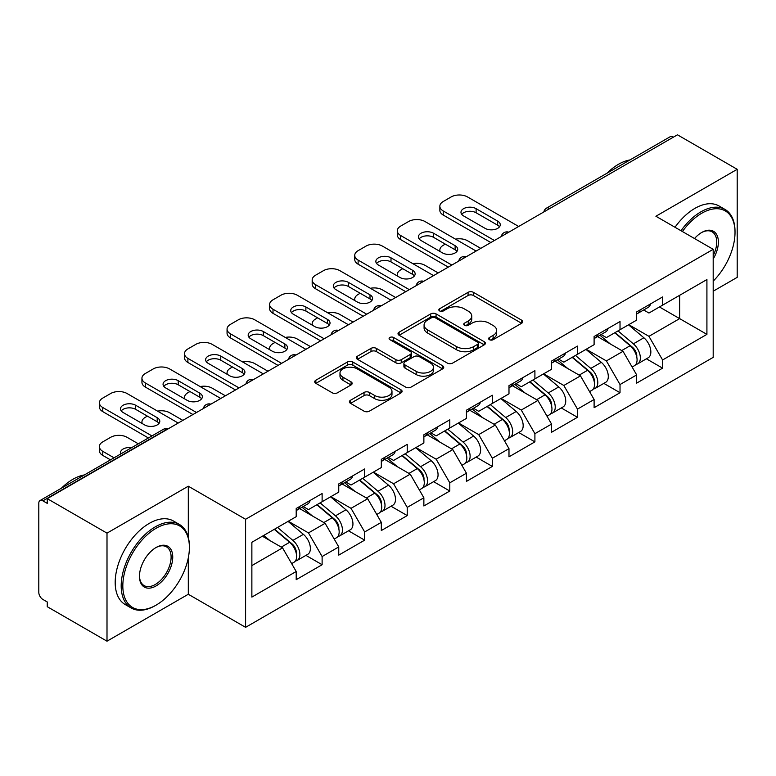 <?xml version="1.0" encoding="UTF-8"?>
<svg xmlns="http://www.w3.org/2000/svg" width="776" height="776" viewBox="0 0 776 776"><rect width="100%" height="100%" fill="white"/><g stroke="black" fill="none" stroke-linecap="round" stroke-linejoin="round"><path stroke-width="1.16" d="M489.423 339.694A2.648 1.533 0 0 0 493.177 339.694L521.627 323.262A3.783 2.183 0 0 0 522.733 321.72A3.783 2.183 0 0 0 521.627 320.168L473.428 292.339A3.783 2.183 0 0 0 468.074 292.339L439.623 308.77A2.648 1.533 0 0 0 438.838 309.847A2.648 1.533 0 0 0 439.623 310.933A2.648 1.533 0 0 0 443.368 310.933L447.054 308.809A12.115 6.994 0 0 1 464.184 308.809L468.209 311.127A12.115 6.994 0 0 1 471.75 316.075A12.115 6.994 0 0 1 468.209 321.022L464.523 323.146A2.648 1.533 0 0 0 463.747 324.232A2.648 1.533 0 0 0 464.523 325.309A2.648 1.533 0 0 0 468.267 325.309L471.954 323.185A12.115 6.994 0 0 1 489.093 323.185L493.109 325.503A12.115 6.994 0 0 1 496.659 330.45A12.115 6.994 0 0 1 493.109 335.397L489.423 337.521A2.648 1.533 0 0 0 488.647 338.608A2.648 1.533 0 0 0 489.423 339.694L489.423 337.521M350.51 400.261A3.783 2.183 0 0 0 349.404 401.803A3.783 2.183 0 0 0 350.51 403.345L364.041 411.154A3.783 2.183 0 0 0 369.395 411.154L400.988 392.908A3.783 2.183 0 0 0 402.104 391.366A3.783 2.183 0 0 0 400.988 389.824L352.789 361.994A3.783 2.183 0 0 0 347.435 361.994L315.832 380.23A3.783 2.183 0 0 0 314.726 381.782A3.783 2.183 0 0 0 315.832 383.325L332.167 392.763A3.783 2.183 0 0 0 337.531 392.763L351.053 384.954A3.783 2.183 0 0 0 352.159 383.402A3.783 2.183 0 0 0 351.053 381.86L342.953 377.185A10.127 5.849 0 0 1 339.985 373.043A10.127 5.849 0 0 1 346.232 367.64A10.127 5.849 0 0 1 357.28 368.91L389.009 387.234A10.127 5.849 0 0 1 391.977 391.366A10.127 5.849 0 0 1 385.72 396.769A10.127 5.849 0 0 1 374.682 395.498L369.395 392.452A3.783 2.183 0 0 0 364.041 392.452L350.51 400.261L350.51 403.345M188.306 486.203L107.001 533.141L47.258 498.648L677.458 134.811L737.2 169.304L655.904 216.242L713.192 249.319L245.594 519.28L188.306 486.203L188.306 537.283M447.315 363.071A3.783 2.183 0 0 0 452.67 363.071L484.272 344.835A3.783 2.183 0 0 0 485.378 343.283A3.783 2.183 0 0 0 484.272 341.741L436.073 313.911A3.783 2.183 0 0 0 430.719 313.911L399.116 332.157A3.783 2.183 0 0 0 398.01 333.699A3.783 2.183 0 0 0 399.116 335.242L447.315 363.071M390.939 340.266A2.648 1.533 0 0 1 393.626 340.635L393.626 337.482L442.63 365.777A3.783 2.183 0 0 1 443.736 367.329A3.783 2.183 0 0 1 442.63 368.872L411.037 387.117A3.783 2.183 0 0 1 405.673 387.117L357.474 359.288L357.474 356.194A3.783 2.183 0 0 0 356.368 357.736A3.783 2.183 0 0 0 357.474 359.288M357.474 356.194L370.996 348.385A3.783 2.183 0 0 1 376.35 348.385L395.905 359.676A3.783 2.183 0 0 0 401.26 359.676L410.232 354.496A3.783 2.183 0 0 0 411.338 352.944A3.783 2.183 0 0 0 410.232 351.402L389.882 339.655A2.648 1.533 0 0 1 389.106 338.569A2.648 1.533 0 0 1 390.735 337.153A2.648 1.533 0 0 1 393.626 337.482M107.001 533.141L107.001 641.189L188.306 594.261L245.594 627.328L245.594 519.28M245.594 627.328L713.192 357.367L713.192 249.319M305.928 555.373L322.118 564.724L322.118 556.538L308.479 532.908L288.284 521.249M322.118 564.724L296.199 579.682L296.199 571.495L251.87 597.093L251.87 542.278L296.199 516.68L296.199 508.493L322.118 493.526L322.118 501.723L338.753 492.11L338.753 483.923L364.671 468.956L364.671 477.153L381.317 467.54L381.317 459.353L407.235 444.386L407.235 452.573L423.871 442.97L423.871 434.783L449.789 419.816L449.789 428.003L466.434 418.4L466.434 410.203L492.353 395.246L492.353 403.433L508.988 393.83L508.988 385.633L534.907 370.676L534.907 378.863L551.552 369.26L551.552 361.063L577.47 346.106L577.47 354.293L594.106 344.69L594.106 336.493L620.024 321.536L620.024 329.722L636.669 320.11L636.669 311.923L662.588 296.956L662.588 305.152L706.917 279.554L706.917 334.369L662.588 359.967L648.949 336.338L628.754 324.678M646.398 358.813L662.588 368.154L662.588 359.967M662.588 368.154L636.669 383.121L636.669 374.924L620.024 384.537L606.386 360.908L586.2 349.248M603.844 383.383L620.024 392.724L620.024 384.537M620.024 392.724L594.106 407.691L594.106 399.495L577.47 409.107L563.832 385.478L543.637 373.828M561.281 407.953L577.47 417.294L577.47 409.107M577.47 417.294L551.552 432.261L551.552 424.074L534.907 433.677L521.268 410.048L501.083 398.398M518.727 432.523L534.907 441.864L534.907 433.677M534.907 441.864L508.988 456.831L508.988 448.644L492.353 458.247L478.714 434.618L458.519 422.969M476.163 457.093L492.353 466.434L492.353 458.247M492.353 466.434L466.434 481.401L466.434 473.214L449.789 482.817L436.151 459.198L415.965 447.539M433.609 481.663L449.789 491.014L449.789 482.817M449.789 491.014L423.871 505.971L423.871 497.785L407.235 507.388L393.597 483.768L373.401 472.109M391.046 506.233L407.235 515.584L407.235 507.388M407.235 515.584L381.317 530.542L381.317 522.355L364.671 531.958L351.033 508.338L330.848 496.679M348.492 530.803L364.671 540.154L364.671 531.958M364.671 540.154L338.753 555.112L338.753 546.925L322.118 556.538M303.203 506.553L308.479 509.599L322.118 501.723M308.479 532.908L325.115 523.296L299.652 508.6M338.753 546.925L325.115 523.296M345.756 481.983L351.033 485.019L364.671 477.153M351.033 508.338L367.678 498.725L342.216 484.03M381.317 522.355L367.678 498.725M388.32 457.404L393.597 460.449L407.235 452.573M393.597 483.768L410.232 474.155L384.77 459.46M423.871 497.785L410.232 474.155M430.874 432.833L436.151 435.879L449.789 428.003M436.151 459.198L452.796 449.585L427.334 434.88M466.434 473.214L452.796 449.585M473.438 408.263L478.714 411.309L492.353 403.433M478.714 434.618L495.35 425.015L469.887 410.31M508.988 448.644L495.35 425.015M515.991 383.693L521.268 386.739L534.907 378.863M521.268 410.048L537.913 400.445L512.451 385.74M551.552 424.074L537.913 400.445M558.555 359.123L563.832 362.169L577.47 354.293M563.832 385.478L580.467 375.875L555.005 361.17M594.106 399.495L580.467 375.875M601.109 334.553L606.386 337.599L620.024 329.722M606.386 360.908L623.031 351.305L597.568 336.6M636.669 374.924L623.031 351.305M673.364 137.168L549.777 208.521M548.04 209.53A5.791 3.337 120 0 1 549.505 208.366A5.791 3.337 60 0 0 546.614 208.075L670.192 136.721A5.791 3.337 60 0 1 673.093 137.012M643.673 309.983L648.949 313.029L662.588 305.152M648.949 336.338L679.64 318.616L679.64 295.307L706.917 279.554M659.445 306.966L706.917 334.369M713.192 291.213L737.2 277.352L737.2 169.304M107.001 641.189L47.258 606.696L47.258 601.972L42.893 599.45A5.791 3.337 -120 0 1 38.8 592.369L38.8 503.217A5.791 3.337 -120 0 1 40.003 500.568A5.791 3.337 -120 0 1 42.893 500.85L47.258 503.372L47.258 498.648M251.87 565.588L282.561 547.866L262.366 536.216M296.199 571.495L282.561 547.866M188.306 594.261L188.306 557.866M490.49 340.063L493.109 338.549A12.115 6.994 0 0 0 496.659 333.602L496.659 330.45M471.75 316.075L471.75 319.227A12.115 6.994 0 0 1 468.209 324.174L465.581 325.687M521.579 323.291L473.428 295.491A3.783 2.183 0 0 0 468.074 295.491L440.681 311.312M484.224 344.864L436.073 317.064A3.783 2.183 0 0 0 430.719 317.064L399.165 335.271M477.579 344.369A2.648 1.533 0 0 0 478.355 343.283A2.648 1.533 0 0 0 477.579 342.206L435.268 317.772A2.648 1.533 0 0 0 431.514 317.772L427.634 320.013A12.115 6.994 0 0 0 424.084 324.96A12.115 6.994 0 0 0 427.634 329.916L456.56 346.61A12.115 6.994 0 0 0 473.69 346.61L477.579 344.369L477.579 347.522A2.648 1.533 0 0 0 478.355 346.435L478.355 343.283M424.084 324.96L424.084 328.112A12.115 6.994 0 0 0 427.634 333.059L427.634 329.916M477.579 347.522L473.69 349.763A12.115 6.994 0 0 1 456.56 349.763L427.634 333.059M357.523 359.317L370.996 351.538L370.996 348.385M411.338 352.944L411.338 356.097A3.783 2.183 0 0 1 410.232 357.639L401.26 362.819A3.783 2.183 0 0 1 395.905 362.819L376.35 351.538A3.783 2.183 0 0 0 370.996 351.538M393.626 340.635L442.582 368.901M416.188 371.384A10.127 5.849 0 0 0 427.227 372.655A10.127 5.849 0 0 0 433.483 367.252A10.127 5.849 0 0 0 430.515 363.11L419.331 356.659A3.783 2.183 0 0 0 413.977 356.659L405.004 361.839A3.783 2.183 0 0 0 403.898 363.381A3.783 2.183 0 0 0 405.004 364.933L416.188 371.384L416.188 374.536A10.127 5.849 0 0 0 427.227 375.797A10.127 5.849 0 0 0 433.483 370.394L433.483 367.252M403.898 363.381L403.898 366.534A3.783 2.183 0 0 0 405.004 368.076L405.004 364.933M416.188 374.536L405.004 368.076M391.977 391.366L391.977 394.518A10.127 5.849 0 0 1 385.72 399.921A10.127 5.849 0 0 1 374.682 398.651L369.395 395.595A3.783 2.183 0 0 0 364.041 395.595L350.568 403.375M339.985 373.043L339.985 376.195A10.127 5.849 0 0 0 342.953 380.327L342.953 377.185M350.995 384.983L342.953 380.327M400.94 392.937L352.789 365.147A3.783 2.183 0 0 0 347.435 365.147L315.89 383.354M633.42 348.172L631.509 347.066M635.864 364.4A12.736 7.353 -120 0 0 637.717 363.828A12.736 7.353 -120 0 0 640.006 354.923A12.736 7.353 -120 0 0 633.371 343.836L618.016 330.886M637.717 363.828L648.222 357.755A12.736 7.353 -120 0 0 650.501 348.86A12.736 7.353 -120 0 0 643.876 337.773L628.521 324.814M615.058 332.594L632.576 347.367A7.712 4.452 60 0 1 636.737 356.873M480.751 248.369L467.521 240.735A11.572 6.683 0 0 0 455.512 239.154M445.288 244.12L443.241 245.303A11.572 6.683 0 0 0 439.856 250.027A11.572 6.683 0 0 0 440.157 251.55M632.12 367.048L634.438 365.709A12.736 7.353 -120 0 0 636.727 356.815A12.736 7.353 -120 0 0 630.102 345.727L614.747 332.768M610.314 343.962L599.955 335.222M636.815 311.845A12.736 7.353 60 0 1 636.669 312.34M461.71 214.351A8.876 5.122 180 0 1 476.115 212.769L497.668 225.215A8.876 5.122 180 0 1 499.531 226.796M490.849 242.539L443.241 215.059A11.572 6.683 180 0 1 439.856 210.335L439.856 206.241A11.572 6.683 0 0 0 443.241 210.965L443.241 215.059M640.084 309.954A12.736 7.353 60 0 1 637.717 313.417A12.736 7.353 60 0 1 636.669 313.853M650.589 303.891A12.736 7.353 60 0 1 648.222 307.354L637.717 313.417M439.856 206.241A11.572 6.683 0 0 1 443.241 201.508L451.157 196.939A11.572 6.683 0 0 1 467.521 196.939L518.678 226.476M494.399 240.492L443.241 210.965M476.115 208.676L497.668 221.121A8.876 5.122 180 0 1 500.268 224.739A8.876 5.122 180 0 1 494.787 229.473A8.876 5.122 180 0 1 485.116 228.367L463.573 215.922A8.876 5.122 180 0 1 460.973 212.304A8.876 5.122 180 0 1 466.444 207.57A8.876 5.122 180 0 1 476.115 208.676L476.115 212.769M713.192 281.145A47.074 27.179 120 0 0 735.017 232.46A47.074 27.179 120 0 0 701.737 213.245A47.074 27.179 120 0 0 682.414 231.539M681.008 230.734A48.228 27.849 -60 0 1 700.912 211.829A48.228 27.849 -60 0 1 725.027 209.442A48.228 27.849 -60 0 1 735.017 231.52L735.017 232.46M694.52 238.533A23.532 13.59 -60 0 1 701.737 232.46L701.737 232.46A23.532 13.59 -60 0 1 717.189 235.632A23.532 13.59 -60 0 1 713.192 259M713.192 255.644A22.378 12.92 120 0 0 712.106 231.83A22.378 12.92 120 0 0 701.32 232.703M607.055 173.184A48.228 27.849 -60 0 1 618.53 164.26A48.228 27.849 -60 0 1 629.996 159.934M675.004 227.271A48.228 27.849 -60 0 1 694.918 208.366A48.228 27.849 -60 0 1 719.032 205.97L725.027 209.442M156.112 528.262A47.074 27.179 120 0 0 122.821 585.909A47.074 27.179 120 0 0 156.112 605.125L155.287 605.6A48.228 27.849 -60 0 1 131.173 607.986A48.228 27.849 -60 0 1 123.782 569.341A48.228 27.849 -60 0 1 155.287 526.846A48.228 27.849 -60 0 1 179.401 524.45A48.228 27.849 -60 0 1 189.392 546.527L189.392 547.478A47.074 27.179 120 0 0 156.112 528.262M156.112 547.478L156.112 547.478A23.532 13.59 -60 0 1 172.747 557.081A23.532 13.59 -60 0 1 156.112 585.909A23.532 13.59 -60 0 1 139.467 576.296A23.532 13.59 -60 0 1 156.112 547.478L156.112 547.478M139.476 575.821A22.378 12.92 120 0 0 144.103 585.599A22.378 12.92 120 0 0 155.287 584.493A22.378 12.92 120 0 0 169.905 564.773A22.378 12.92 120 0 0 166.481 546.837A22.378 12.92 120 0 0 155.695 547.72M61.43 488.191A48.228 27.849 -60 0 1 72.905 479.277A48.228 27.849 -60 0 1 84.371 474.951M131.173 607.986L125.179 604.523A48.228 27.849 -60 0 1 117.787 565.879A48.228 27.849 -60 0 1 149.293 523.373A48.228 27.849 -60 0 1 173.407 520.987L179.401 524.45M155.287 605.6L156.112 605.125A47.074 27.179 120 0 0 189.392 547.478M590.866 372.742L588.955 371.636M593.3 388.97A12.736 7.353 -120 0 0 595.153 388.398A12.736 7.353 -120 0 0 597.442 379.503A12.736 7.353 -120 0 0 590.817 368.406L575.462 355.457M595.153 388.398L605.658 382.335A12.736 7.353 -120 0 0 607.947 373.431A12.736 7.353 -120 0 0 601.313 362.344L585.958 349.384M572.504 357.164L590.012 371.937A7.712 4.452 60 0 1 594.183 381.443M438.197 272.939L424.967 265.305A11.572 6.683 0 0 0 412.948 263.724M402.734 268.69L400.688 269.873A11.572 6.683 0 0 0 397.293 274.597A11.572 6.683 0 0 0 397.603 276.12M589.566 391.628L591.884 390.289A12.736 7.353 -120 0 0 594.173 381.385A12.736 7.353 -120 0 0 587.539 370.298L572.184 357.348M567.76 368.532L557.401 359.792M548.302 397.312L546.391 396.206M550.747 413.54A12.736 7.353 -120 0 0 552.599 412.968A12.736 7.353 -120 0 0 554.888 404.073A12.736 7.353 -120 0 0 548.254 392.976L532.899 380.027M552.599 412.968L563.104 406.905A12.736 7.353 -120 0 0 565.384 398.001A12.736 7.353 -120 0 0 558.759 386.914L543.404 373.964M529.94 381.734L547.458 396.507A7.712 4.452 60 0 1 551.62 406.013M395.634 297.509L382.403 289.875A11.572 6.683 0 0 0 370.394 288.294M360.171 293.26L358.124 294.444A11.572 6.683 0 0 0 354.739 299.167A11.572 6.683 0 0 0 355.039 300.69M547.002 416.198L549.321 414.859A12.736 7.353 -120 0 0 551.61 405.964A12.736 7.353 -120 0 0 544.985 394.868L529.63 381.918M525.197 393.102L514.837 384.363M505.748 421.882L503.837 420.776M508.183 438.11A12.736 7.353 -120 0 0 510.036 437.538A12.736 7.353 -120 0 0 512.325 428.643A12.736 7.353 -120 0 0 505.7 417.546L490.345 404.597M510.036 437.538L520.541 431.475A12.736 7.353 -120 0 0 522.83 422.58A12.736 7.353 -120 0 0 516.195 411.484L500.84 398.534M487.386 406.304L504.895 421.077A7.712 4.452 60 0 1 509.066 430.583M353.08 322.079L339.849 314.445A11.572 6.683 0 0 0 327.831 312.864M317.617 317.83L315.57 319.014A11.572 6.683 0 0 0 312.175 323.738A11.572 6.683 0 0 0 312.485 325.26M504.448 440.768L506.767 439.429A12.736 7.353 -120 0 0 509.056 430.535A12.736 7.353 -120 0 0 502.421 419.438L487.066 406.488M482.643 417.672L472.283 408.933M463.185 446.452L461.274 445.346M465.629 462.68A12.736 7.353 -120 0 0 467.482 462.108A12.736 7.353 -120 0 0 469.771 453.213A12.736 7.353 -120 0 0 463.136 442.116L447.781 429.167M467.482 462.108L477.987 456.045A12.736 7.353 -120 0 0 480.266 447.151A12.736 7.353 -120 0 0 473.641 436.054L458.286 423.104M444.823 430.874L462.341 445.647A7.712 4.452 60 0 1 466.502 455.153M310.516 346.659L297.286 339.015A11.572 6.683 0 0 0 285.277 337.434M275.053 342.4L273.006 343.584A11.572 6.683 0 0 0 269.621 348.308A11.572 6.683 0 0 0 269.922 349.83M461.885 465.338L464.203 464A12.736 7.353 -120 0 0 466.492 455.105A12.736 7.353 -120 0 0 459.867 444.008L444.512 431.058M440.079 442.242L429.72 433.503M420.631 471.022L418.72 469.916M423.065 487.25A12.736 7.353 -120 0 0 424.918 486.678A12.736 7.353 -120 0 0 427.207 477.783A12.736 7.353 -120 0 0 420.582 466.696L405.227 453.737M424.918 486.678L435.423 480.616A12.736 7.353 -120 0 0 437.712 471.721A12.736 7.353 -120 0 0 431.078 460.624L415.723 447.674M402.269 455.444L419.777 470.217A7.712 4.452 60 0 1 423.948 479.733M267.962 371.229L254.732 363.585A11.572 6.683 0 0 0 242.713 362.004M232.499 366.97L230.453 368.154A11.572 6.683 0 0 0 227.058 372.878A11.572 6.683 0 0 0 227.368 374.41M419.331 489.908L421.649 488.57A12.736 7.353 -120 0 0 423.938 479.675A12.736 7.353 -120 0 0 417.304 468.578L401.949 455.628M397.525 466.822L387.166 458.073M594.251 336.415A12.736 7.353 60 0 1 594.106 336.92M419.147 238.921A8.876 5.122 180 0 1 433.561 237.34L455.114 249.785A8.876 5.122 180 0 1 456.967 251.366M448.295 267.109L400.688 239.629A11.572 6.683 180 0 1 397.293 234.905L397.293 230.811A11.572 6.683 0 0 0 400.688 235.535L400.688 239.629M597.53 334.524A12.736 7.353 60 0 1 595.153 337.996A12.736 7.353 60 0 1 594.106 338.423M608.025 328.461A12.736 7.353 60 0 1 605.658 331.924L595.153 337.996M397.293 230.811A11.572 6.683 0 0 1 400.688 226.078L408.593 221.519A11.572 6.683 0 0 1 424.967 221.519L476.115 251.046M451.836 265.062L400.688 235.535M433.561 233.246L455.114 245.691A8.876 5.122 180 0 1 457.714 249.319A8.876 5.122 180 0 1 452.233 254.053A8.876 5.122 180 0 1 442.562 252.937L421.009 240.492A8.876 5.122 180 0 1 418.41 236.874A8.876 5.122 180 0 1 423.89 232.14A8.876 5.122 180 0 1 433.561 233.246L433.561 237.34M551.697 360.985A12.736 7.353 60 0 1 551.552 361.49M376.593 263.491A8.876 5.122 180 0 1 390.997 261.919L412.551 274.355A8.876 5.122 180 0 1 414.413 275.936M405.732 291.689L358.124 264.199A11.572 6.683 180 0 1 354.739 259.475L354.739 255.382A11.572 6.683 0 0 0 358.124 260.105L358.124 264.199M554.966 359.094A12.736 7.353 60 0 1 552.599 362.567A12.736 7.353 60 0 1 551.552 362.993M565.471 353.031A12.736 7.353 60 0 1 563.104 356.494L552.599 362.567M354.739 255.382A11.572 6.683 0 0 1 358.124 250.658L366.039 246.089A11.572 6.683 0 0 1 382.403 246.089L433.561 275.616M409.282 289.632L358.124 260.105M390.997 257.816L412.551 270.261A8.876 5.122 180 0 1 415.15 273.889A8.876 5.122 180 0 1 409.67 278.623A8.876 5.122 180 0 1 399.999 277.507L378.455 265.062A8.876 5.122 180 0 1 375.856 261.444A8.876 5.122 180 0 1 381.326 256.71A8.876 5.122 180 0 1 390.997 257.816L390.997 261.919M509.134 385.556A12.736 7.353 60 0 1 508.988 386.06M334.029 288.061A8.876 5.122 180 0 1 348.443 286.49L369.997 298.925A8.876 5.122 180 0 1 371.85 300.506M363.178 316.259L315.57 288.769A11.572 6.683 180 0 1 312.175 284.045L312.175 279.952A11.572 6.683 0 0 0 315.57 284.676L315.57 288.769M512.412 383.664A12.736 7.353 60 0 1 510.036 387.137A12.736 7.353 60 0 1 508.988 387.563M522.908 377.602A12.736 7.353 60 0 1 520.541 381.074L510.036 387.137M312.175 279.952A11.572 6.683 0 0 1 315.57 275.228L323.476 270.659A11.572 6.683 0 0 1 339.849 270.659L390.997 300.186M366.718 314.212L315.57 284.676M348.443 282.396L369.997 294.832A8.876 5.122 180 0 1 372.596 298.459A8.876 5.122 180 0 1 367.116 303.193A8.876 5.122 180 0 1 357.445 302.077L335.892 289.632A8.876 5.122 180 0 1 333.292 286.014A8.876 5.122 180 0 1 338.772 281.281A8.876 5.122 180 0 1 348.443 282.396L348.443 286.49M466.58 410.126A12.736 7.353 60 0 1 466.434 410.63M291.475 312.631A8.876 5.122 180 0 1 305.88 311.06L327.433 323.505A8.876 5.122 180 0 1 329.296 325.076M320.614 340.829L273.006 313.339A11.572 6.683 180 0 1 269.621 308.615L269.621 304.522A11.572 6.683 0 0 0 273.006 309.246L273.006 313.339M469.849 408.234A12.736 7.353 60 0 1 467.482 411.707A12.736 7.353 60 0 1 466.434 412.134M480.354 402.172A12.736 7.353 60 0 1 477.987 405.644L467.482 411.707M269.621 304.522A11.572 6.683 0 0 1 273.006 299.798L280.922 295.229A11.572 6.683 0 0 1 297.286 295.229L348.443 324.756M324.164 338.782L273.006 309.246M305.88 306.966L327.433 319.402A8.876 5.122 180 0 1 330.033 323.029A8.876 5.122 180 0 1 324.552 327.763A8.876 5.122 180 0 1 314.881 326.647L293.338 314.212A8.876 5.122 180 0 1 290.738 310.584A8.876 5.122 180 0 1 296.209 305.851A8.876 5.122 180 0 1 305.88 306.966L305.88 311.06M424.016 434.696A12.736 7.353 60 0 1 423.871 435.2M248.912 337.201A8.876 5.122 180 0 1 263.326 335.63L284.879 348.075A8.876 5.122 180 0 1 286.732 349.646M278.06 365.399L230.453 337.909A11.572 6.683 180 0 1 227.058 333.185L227.058 329.092A11.572 6.683 0 0 0 230.453 333.816L230.453 337.909M427.295 432.804A12.736 7.353 60 0 1 424.918 436.277A12.736 7.353 60 0 1 423.871 436.704M437.79 426.742A12.736 7.353 60 0 1 435.423 430.214L424.918 436.277M227.058 329.092A11.572 6.683 0 0 1 230.453 324.368L238.358 319.799A11.572 6.683 0 0 1 254.732 319.799L305.88 349.336M281.601 363.352L230.453 333.816M263.326 331.536L284.879 343.972A8.876 5.122 180 0 1 287.479 347.6A8.876 5.122 180 0 1 281.998 352.333A8.876 5.122 180 0 1 272.327 351.218L250.774 338.782A8.876 5.122 180 0 1 248.174 335.154A8.876 5.122 180 0 1 253.655 330.421A8.876 5.122 180 0 1 263.326 331.536L263.326 335.63M378.067 495.592L376.156 494.487M380.512 511.82A12.736 7.353 -120 0 0 382.364 511.248A12.736 7.353 -120 0 0 384.654 502.353A12.736 7.353 -120 0 0 378.019 491.266L362.664 478.307M382.364 511.248L392.869 505.186A12.736 7.353 -120 0 0 395.149 496.291A12.736 7.353 -120 0 0 388.524 485.194L373.169 472.245M359.705 480.014L377.223 494.797A7.712 4.452 60 0 1 381.385 504.303M225.399 395.799L212.168 388.155A11.572 6.683 0 0 0 200.159 386.574M189.936 391.54L187.889 392.724A11.572 6.683 0 0 0 184.504 397.448A11.572 6.683 0 0 0 184.804 398.98M376.767 514.478L379.086 513.14A12.736 7.353 -120 0 0 381.375 504.245A12.736 7.353 -120 0 0 374.75 493.148L359.395 480.199M354.962 491.392L344.602 482.643M381.462 459.266A12.736 7.353 60 0 1 381.317 459.77M206.358 361.771A8.876 5.122 180 0 1 220.762 360.2L242.316 372.645A8.876 5.122 180 0 1 244.178 374.216M235.497 389.969L187.889 362.479A11.572 6.683 180 0 1 184.504 357.755L184.504 353.662A11.572 6.683 0 0 0 187.889 358.386L187.889 362.479M384.731 457.374A12.736 7.353 60 0 1 382.364 460.847A12.736 7.353 60 0 1 381.317 461.284M395.236 451.312A12.736 7.353 60 0 1 392.869 454.785L382.364 460.847M184.504 353.662A11.572 6.683 0 0 1 187.889 348.938L195.804 344.369A11.572 6.683 0 0 1 212.168 344.369L263.326 373.906M239.047 387.922L187.889 358.386M220.762 356.106L242.316 368.551A8.876 5.122 180 0 1 244.915 372.17A8.876 5.122 180 0 1 239.435 376.903A8.876 5.122 180 0 1 229.764 375.797L208.22 363.352A8.876 5.122 180 0 1 205.621 359.725A8.876 5.122 180 0 1 211.091 354.991A8.876 5.122 180 0 1 220.762 356.106L220.762 360.2M335.513 520.163L333.602 519.066M337.948 536.4A12.736 7.353 -120 0 0 339.801 535.818A12.736 7.353 -120 0 0 342.09 526.923A12.736 7.353 -120 0 0 335.465 515.836L320.11 502.877M339.801 535.818L350.306 529.756A12.736 7.353 -120 0 0 352.595 520.861A12.736 7.353 -120 0 0 345.96 509.774L330.605 496.815M317.151 504.584L334.66 519.367A7.712 4.452 60 0 1 338.831 528.873M182.845 420.369L169.614 412.725A11.572 6.683 0 0 0 157.596 411.144M147.382 416.111L145.335 417.294A11.572 6.683 0 0 0 141.94 422.018A11.572 6.683 0 0 0 142.25 423.55M334.214 539.048L336.532 537.71A12.736 7.353 -120 0 0 338.821 528.815A12.736 7.353 -120 0 0 332.186 517.728L316.831 504.769M312.408 515.962L302.048 507.223M338.899 483.836A12.736 7.353 60 0 1 338.753 484.34M163.794 386.341A8.876 5.122 180 0 1 178.208 384.77L199.762 397.215A8.876 5.122 180 0 1 201.614 398.786M192.943 414.539L145.335 387.059A11.572 6.683 180 0 1 141.94 382.325L141.94 378.232A11.572 6.683 0 0 0 145.335 382.956L145.335 387.059M342.177 481.945A12.736 7.353 60 0 1 339.801 485.417A12.736 7.353 60 0 1 338.753 485.854M352.673 475.882A12.736 7.353 60 0 1 350.306 479.355L339.801 485.417M141.94 378.232A11.572 6.683 0 0 1 145.335 373.508L153.241 368.94A11.572 6.683 0 0 1 169.614 368.94L220.762 398.476M196.483 412.493L145.335 382.956M178.208 380.676L199.762 393.122A8.876 5.122 180 0 1 202.361 396.74A8.876 5.122 180 0 1 196.881 401.473A8.876 5.122 180 0 1 187.21 400.368L165.657 387.922A8.876 5.122 180 0 1 163.057 384.295A8.876 5.122 180 0 1 168.537 379.561A8.876 5.122 180 0 1 178.208 380.676L178.208 384.77M292.95 544.733L291.039 543.637M295.394 560.97A12.736 7.353 -120 0 0 297.247 560.388A12.736 7.353 -120 0 0 299.536 551.493A12.736 7.353 -120 0 0 292.901 540.406L277.546 527.447M297.247 560.388L307.752 554.326A12.736 7.353 -120 0 0 310.031 545.431A12.736 7.353 -120 0 0 303.406 534.344L288.051 521.385M274.588 529.154L292.106 543.937A7.712 4.452 60 0 1 296.267 553.443M131.581 447.694A8.876 5.122 0 0 0 120.503 452.66A8.876 5.122 0 0 0 120.775 453.931M138.322 443.804L127.051 437.295A11.572 6.683 0 0 0 110.687 437.295L102.772 441.864A11.572 6.683 0 0 0 99.386 446.588A11.572 6.683 0 0 0 102.772 451.322L102.772 455.415L110.493 459.867M114.033 457.821L102.772 451.322M291.65 563.618L293.968 562.28A12.736 7.353 -120 0 0 296.257 553.385A12.736 7.353 -120 0 0 289.632 542.298L274.277 529.339M269.844 540.533L263.772 535.401M102.772 455.415A11.572 6.683 180 0 1 99.386 450.691L99.386 446.588M296.345 508.406A12.736 7.353 60 0 1 296.199 508.91M121.24 410.921A8.876 5.122 180 0 1 135.645 409.34L157.198 421.785A8.876 5.122 180 0 1 159.061 423.356M148.41 437.974L102.772 411.629A11.572 6.683 180 0 1 99.386 406.905L99.386 402.802A11.572 6.683 0 0 0 102.772 407.526L102.772 411.629M299.614 506.524A12.736 7.353 60 0 1 297.247 509.987A12.736 7.353 60 0 1 296.199 510.424M310.119 500.452A12.736 7.353 60 0 1 307.752 503.925L297.247 509.987M99.386 402.802A11.572 6.683 0 0 1 102.772 398.078L110.687 393.51A11.572 6.683 0 0 1 127.051 393.51L178.208 423.046M151.96 435.928L102.772 407.526M135.645 405.247L157.198 417.692A8.876 5.122 180 0 1 159.798 421.31A8.876 5.122 180 0 1 154.317 426.043A8.876 5.122 180 0 1 144.646 424.938L123.103 412.493A8.876 5.122 180 0 1 120.503 408.865A8.876 5.122 180 0 1 125.974 404.141A8.876 5.122 180 0 1 135.645 405.247L135.645 409.34M166.753 429.661L166.481 429.506A5.791 3.337 -120 0 0 163.581 429.215L40.003 500.568M166.471 429.506L42.893 500.85M505.477 234.1A5.791 3.337 120 0 1 506.941 232.936A5.791 3.337 -60 0 1 508.416 232.402M462.923 258.67A5.791 3.337 120 0 1 464.387 257.506A5.791 3.337 -60 0 1 465.852 256.972M421.834 282.076A5.791 3.337 -60 0 1 423.298 281.543M421.824 282.076A5.791 3.337 120 0 0 420.359 283.24M377.805 307.81A5.791 3.337 120 0 1 379.27 306.646A5.791 3.337 -60 0 1 380.735 306.113M335.242 332.38A5.791 3.337 120 0 1 336.706 331.216A5.791 3.337 -60 0 1 338.181 330.683M292.688 356.95A5.791 3.337 120 0 1 294.152 355.786A5.791 3.337 -60 0 1 295.617 355.253M250.124 381.52A5.791 3.337 120 0 1 251.589 380.356A5.791 3.337 -60 0 1 253.063 379.823M207.57 406.09A5.791 3.337 120 0 1 209.035 404.926A5.791 3.337 -60 0 1 210.5 404.403M166.481 429.506A5.791 3.337 -60 0 1 167.946 428.973M493.109 338.549L493.109 335.397M464.523 325.309L464.523 323.146M468.209 324.174L468.209 321.022M439.623 310.933L439.623 308.77M468.074 295.491L468.074 292.339M473.428 295.491L473.428 292.339M521.627 323.262L521.627 320.168M399.116 335.242L399.116 332.157M430.719 317.064L430.719 313.911M436.073 317.064L436.073 313.911M484.272 344.835L484.272 341.741M456.56 349.763L456.56 346.61M473.69 349.763L473.69 346.61M376.35 351.538L376.35 348.385M395.905 362.819L395.905 359.676M401.26 362.819L401.26 359.676M410.232 357.639L410.232 354.496M442.63 368.872L442.63 365.777M364.041 395.595L364.041 392.452M369.395 395.595L369.395 392.452M374.682 398.651L374.682 395.498M351.053 384.954L351.053 381.86M315.832 383.325L315.832 380.23M347.435 365.147L347.435 361.994M352.789 365.147L352.789 361.994M400.988 392.908L400.988 389.824M633.371 343.836L643.876 337.773M621.731 350.558L630.102 345.727M497.668 221.121L497.668 225.215M590.817 368.406L601.313 362.344M579.177 375.128L587.539 370.298M548.254 392.976L558.759 386.914M536.614 399.698L544.985 394.868M505.7 417.546L516.195 411.484M494.06 424.268L502.421 419.438M463.136 442.116L473.641 436.054M451.496 448.838L459.867 444.008M420.582 466.696L431.078 460.624M408.942 473.409L417.304 468.578M455.114 245.691L455.114 249.785M412.551 270.261L412.551 274.355M369.997 294.832L369.997 298.925M327.433 319.402L327.433 323.505M284.879 343.972L284.879 348.075M378.019 491.266L388.524 485.194M366.379 497.979L374.75 493.148M242.316 368.551L242.316 372.645M335.465 515.836L345.96 509.774M323.825 522.549L332.186 517.728M199.762 393.122L199.762 397.215M292.901 540.406L303.406 534.344M281.261 547.119L289.632 542.298M157.198 417.692L157.198 421.785M546.614 208.075A5.791 5.791 0 0 0 543.83 211.955M508.804 232.179A5.791 5.791 0 0 0 501.267 236.525M466.24 256.749A5.791 5.791 0 0 0 458.713 261.095M423.686 281.319A5.791 5.791 0 0 0 416.149 285.665M381.123 305.889A5.791 5.791 0 0 0 373.595 310.235M338.569 330.46A5.791 5.791 0 0 0 331.032 334.805M296.005 355.03A5.791 5.791 0 0 0 288.478 359.385M253.451 379.6A5.791 5.791 0 0 0 245.914 383.955M210.888 404.18A5.791 5.791 0 0 0 203.361 408.525M168.334 428.75A5.791 5.791 0 0 0 163.581 429.215M439.856 251.375L439.856 250.027M397.293 275.946L397.293 274.597M354.739 300.516L354.739 299.167M312.175 325.086L312.175 323.738M269.621 349.656L269.621 348.308M227.058 374.226L227.058 372.878M184.504 398.796L184.504 397.448M141.94 423.376L141.94 422.018"/></g></svg>
